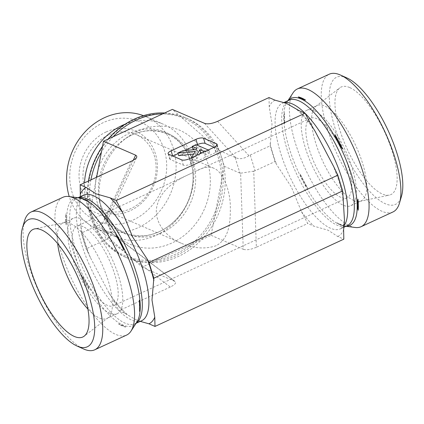 <?xml version="1.0" encoding="UTF-8"?>
<svg xmlns="http://www.w3.org/2000/svg" width="424" height="424" viewBox="0 0 424 424"><rect width="100%" height="100%" fill="white"/><g stroke="black" fill="none" stroke-linecap="round" stroke-linejoin="round"><path stroke-width="0.32" stroke-dasharray="2.12 1.59" d="M108.231 135.155A40.868 35.706 113.5 0 0 83.056 172.891A40.868 35.706 113.5 0 0 103.265 209.377A40.868 35.706 113.5 0 0 152.29 186.099A40.868 35.706 113.5 0 0 135.797 134.392A40.868 35.706 113.5 0 0 108.231 135.155M106.122 131.965A43.789 38.261 -66.5 0 1 156.557 176.077A43.789 38.261 -66.5 0 1 92.008 205.916A43.789 38.261 -66.5 0 1 106.122 131.965M103.255 122.642A54.166 47.329 113.5 0 0 85.791 214.115A54.166 47.329 113.5 0 0 165.641 177.206A54.166 47.329 113.5 0 0 103.255 122.642M216.288 245.687C205.094 249.365 193.392 248.528 181.175 243.175C164.931 236.862 152.407 219.553 157.442 204.31C161.735 188.754 177.068 179.564 191.637 173.172L195.618 171.333C203.022 167.236 209.053 166.192 213.707 168.196C221.333 170.766 229.204 186.057 230.269 203.949C230.73 222.43 229.426 238.235 216.288 245.687M143.455 115.657A61.167 53.45 -66.5 0 1 145.697 116.558A61.167 53.45 -66.5 0 1 170.39 193.948A61.167 53.45 -66.5 0 1 97.011 228.79A61.167 53.45 -66.5 0 1 69.287 196.741A61.167 53.45 -66.5 0 1 69.239 196.577M125.138 124.168A61.167 53.45 -66.5 0 1 163.489 124.28A61.167 53.45 -66.5 0 1 188.177 201.665A61.167 53.45 -66.5 0 1 114.798 236.513A61.167 53.45 -66.5 0 1 87.079 204.458A61.167 53.45 -66.5 0 1 84.493 182.845M91.091 216.537A74.73 65.296 113.5 0 0 204.394 230.603A74.73 65.296 113.5 0 0 168.604 114.279A74.73 65.296 113.5 0 0 91.091 216.537M164.623 112.964A75.896 66.314 -66.5 0 1 185.421 117.74A75.896 66.314 -66.5 0 1 216.054 213.76A75.896 66.314 -66.5 0 1 125.011 256.992A75.896 66.314 -66.5 0 1 90.614 217.226A75.896 66.314 -66.5 0 1 88.436 181.022M102.539 146.269A75.896 66.314 -66.5 0 1 108.072 139.104M90.89 179.887A75.896 66.314 113.5 0 0 90.54 209.117A75.896 66.314 113.5 0 0 91.939 215.482A75.896 66.314 113.5 0 0 92.702 218.127A75.896 66.314 113.5 0 0 93.556 220.729A75.896 66.314 113.5 0 0 95.93 226.644A75.896 66.314 113.5 0 0 127.094 257.898A75.896 66.314 113.5 0 0 134.758 260.601A75.896 66.314 113.5 0 0 151.824 262.721A75.896 66.314 113.5 0 0 201.517 239.751A75.896 66.314 113.5 0 0 213.193 224.344A75.896 66.314 113.5 0 0 224.063 167.422A75.896 66.314 113.5 0 0 222.658 161.056A75.896 66.314 113.5 0 0 221.047 155.809A75.896 66.314 113.5 0 0 218.667 149.9A75.896 66.314 113.5 0 0 187.503 118.646A75.896 66.314 113.5 0 0 179.845 115.938A75.896 66.314 113.5 0 0 162.774 113.823M113.081 136.788A75.896 66.314 113.5 0 0 101.405 152.195M101.771 211.603A62.174 54.33 113.5 0 0 175.16 241.383A62.174 54.33 113.5 0 0 205.062 155.905A62.174 54.33 113.5 0 0 127.942 136.798A62.174 54.33 113.5 0 0 99.656 201.999A62.174 54.33 113.5 0 0 101.771 211.603M96.624 177.237L90.328 210.235L95.167 225.976L142.241 267.147L211.099 235.32L224.275 166.303L221.047 155.809L219.431 150.562L172.356 109.392M346.938 77.947A70.055 24.343 -114.8 0 0 346.678 77.836A70.055 24.343 -114.8 0 0 344.071 151.278A70.055 24.343 -114.8 0 0 401.533 196.084M392.921 211.989A75.896 26.373 65.2 0 1 337.138 154.161A75.896 26.373 65.2 0 1 329.236 74.205M355.217 227.481A75.896 26.373 65.2 0 1 305.296 168.879A75.896 26.373 65.2 0 1 293.005 92.883M349.662 87.54A59.259 20.591 -114.8 0 0 339.788 87.858A59.259 20.591 -114.8 0 0 343.933 141.505A59.259 20.591 -114.8 0 0 382.432 194.059A59.259 20.591 -114.8 0 0 389.359 195.104A59.259 20.591 -114.8 0 0 389.815 144.388A59.259 20.591 -114.8 0 0 349.662 87.54M269.002 97.568L269.224 106.848L272.012 124.047L270.157 145.814L275.001 161.555L276.623 164.618L291.383 187.016L301.443 211.581L307.739 223.496L313.813 226.135L328.139 230.237L337.758 236.518L343.832 239.157M284.435 112.689A70.532 24.507 -114.8 0 0 284.7 123.803C283.683 120.527 283.598 116.823 284.435 112.689L284.7 123.803M300.171 174.078A70.532 24.507 -114.8 0 0 307.707 188.341C304.268 184.016 301.756 179.262 300.171 174.078L307.707 188.341M337.059 222.86A70.532 24.507 -114.8 0 0 344.33 226.013C340.976 225.393 338.553 224.338 337.059 222.86L344.33 226.013M353.69 200.451A52.544 18.259 -114.8 0 0 359.833 201.379A52.544 18.259 -114.8 0 0 361.206 200.923A52.544 18.259 -114.8 0 0 359.52 154.506A52.544 18.259 -114.8 0 0 324.636 106A52.544 18.259 -114.8 0 0 317.115 105.528A52.544 18.259 -114.8 0 0 315.88 106.281A52.544 18.259 -114.8 0 0 319.553 153.854A52.544 18.259 -114.8 0 0 353.69 200.451M314.248 110.802A52.544 18.259 65.2 0 1 349.138 159.302A52.544 18.259 65.2 0 1 350.823 205.72A52.544 18.259 65.2 0 1 312.207 165.683A52.544 18.259 65.2 0 1 306.732 110.33A52.544 18.259 65.2 0 1 314.248 110.802M340.885 197.377A43.789 15.216 65.2 0 1 311.815 156.959A43.789 15.216 65.2 0 1 310.405 118.28A43.789 15.216 65.2 0 1 342.587 151.644A43.789 15.216 65.2 0 1 347.15 197.769A43.789 15.216 65.2 0 1 340.885 197.377M219.431 150.562L235.866 157.749C239.634 159.451 244.007 158.772 248.983 155.725L250.234 155.02L255.078 170.761L275.001 161.555M250.234 155.02L270.157 145.814M255.078 170.761L253.738 171.179L256.361 247.245L307.739 223.496M24.475 221.015A75.896 26.373 -114.8 0 0 38.981 291.966A75.896 26.373 -114.8 0 0 83.629 348.994M62.922 197.293A75.896 26.373 -114.8 0 0 70.829 277.248A75.896 26.373 -114.8 0 0 126.606 335.077M87.911 309.08A52.544 18.259 -114.8 0 0 99.364 318A52.544 18.259 -114.8 0 0 106.885 318.472A52.544 18.259 -114.8 0 0 108.12 317.719A52.544 18.259 -114.8 0 0 104.447 270.146A52.544 18.259 -114.8 0 0 70.31 223.549A52.544 18.259 -114.8 0 0 64.167 222.621A52.544 18.259 -114.8 0 0 62.794 223.077A52.544 18.259 -114.8 0 0 57.653 243.614M109.752 313.198A52.544 18.259 -114.8 0 0 117.268 313.67A52.544 18.259 -114.8 0 0 111.793 258.317A52.544 18.259 -114.8 0 0 73.177 218.281A52.544 18.259 -114.8 0 0 74.862 264.698A52.544 18.259 -114.8 0 0 109.752 313.198M83.115 226.623A43.789 15.216 -114.8 0 0 76.85 226.231A43.789 15.216 -114.8 0 0 78.26 264.91A43.789 15.216 -114.8 0 0 107.33 305.328A43.789 15.216 -114.8 0 0 113.595 305.72A43.789 15.216 -114.8 0 0 112.185 267.041A43.789 15.216 -114.8 0 0 83.115 226.623M140.28 321.366L137.789 320.745L124.985 313.41L118.911 310.776L112.609 298.856L109.016 292.931L90.429 257.638L86.167 248.83L81.328 233.089L79.516 203.589L80.332 196.641M125.684 327.074A70.532 24.507 65.2 0 1 118.413 323.915C121.762 324.54 124.19 325.59 125.684 327.074L118.413 323.915M89.061 289.401A70.532 24.507 65.2 0 1 81.525 275.134C84.964 279.464 87.477 284.218 89.061 289.401L81.525 275.134M66.054 224.858A70.532 24.507 65.2 0 1 65.789 213.749C66.806 217.024 66.897 220.724 66.054 224.858L65.789 213.749M142.241 267.147L175.038 281.462C176.522 282.909 174.942 284.764 170.289 287.027L107.261 238.882L106.095 239.624L101.251 223.877L81.328 233.089M106.095 239.624L86.167 248.83M116.293 235.659L123.829 249.922M139.3 300.197L139.565 311.311M170.289 287.027L118.911 310.776M211.099 235.32L243.244 249.264L240.62 173.199L253.738 171.179M256.361 247.245C250.791 249.651 246.418 250.324 243.244 249.264M101.251 223.877L102.507 223.427C105.041 222.754 106.631 221.768 107.277 220.48L107.394 218.811L105.979 217.024L110.823 232.765L174.386 281.091M79.67 197.987L86.941 201.14M199.709 153.928L196.778 158.942L191.717 161.284L190.911 158.661L191.441 157.755M191.717 161.284L196.063 153.854L195.257 151.23M196.063 153.854L193.572 154.108M178.695 155.635L183.47 153.43L182.659 150.806M183.47 153.43L197.128 152.031L196.323 149.407M197.128 152.031L197.701 151.055L196.89 148.432M197.701 151.055L194.362 149.608M193.005 149.02L196.768 147.282L195.962 144.658M208.242 149.985L208.984 150.308L205.221 152.046L204.485 151.723M196.768 147.282L209.79 152.931L208.984 150.308M209.79 152.931L206.032 154.67L205.221 152.046M206.032 154.67L201.946 152.9M196.503 155.412L195.973 156.318L190.911 158.661M196.778 158.942L195.973 156.318M240.62 173.199L239.926 173.098L235.087 157.352M172.807 156.021L172.706 156.069A5.841 1.988 -17.1 0 0 169.727 158.915A5.841 1.988 -17.1 0 0 170.337 159.498L183.364 165.148A5.841 1.988 -17.1 0 0 190.938 163.977L215.784 152.497A5.841 1.988 -17.1 0 0 218.758 149.651A5.841 1.988 -17.1 0 0 218.148 149.068L214.062 147.298M196.699 144.976L192.379 146.974M184.504 150.615L178.069 153.589M224.275 166.303L239.926 173.098M107.261 238.882C110.452 236.152 111.984 234.292 111.851 233.306L111.353 232.946M95.167 225.976L110.823 232.765M90.328 210.235L105.979 217.024M100.79 205.2A54.346 47.483 113.5 0 0 164.931 231.234A54.346 47.483 113.5 0 0 191.065 156.52A54.346 47.483 113.5 0 0 123.66 139.819A54.346 47.483 113.5 0 0 98.935 196.805A54.346 47.483 113.5 0 0 100.79 205.2M97.668 204.077A54.648 47.753 113.5 0 0 180.529 214.364A54.648 47.753 113.5 0 0 154.357 129.293A54.648 47.753 113.5 0 0 97.668 204.077M275.075 100.202A75.022 26.065 -114.8 0 0 269.224 106.848M270.099 143.423A75.022 26.065 -114.8 0 0 276.623 164.618M301.443 211.581A75.022 26.065 -114.8 0 0 313.813 226.135M337.758 236.518A75.022 26.065 -114.8 0 0 343.61 229.877M342.73 193.302A75.022 26.065 -114.8 0 0 339.889 182.882A75.022 26.065 -114.8 0 0 336.211 172.102M284.001 102.703A69.181 24.041 -114.8 0 0 282.358 103.265A69.181 24.041 -114.8 0 0 289.566 176.151A69.181 24.041 -114.8 0 0 340.408 228.865A69.181 24.041 -114.8 0 0 343.753 226.167M311.391 125.144A75.022 26.065 -114.8 0 0 299.015 110.59M288.172 100.578A69.965 24.311 -114.8 0 0 287.096 101.998L288.977 100.207A69.181 24.041 -114.8 0 0 296.185 173.093A69.181 24.041 -114.8 0 0 347.028 225.801L344.442 226.077A69.965 24.311 -114.8 0 0 346.223 226.178M287.949 100.684L287.096 101.998A69.965 24.311 -114.8 0 0 298.422 172.054A69.965 24.311 -114.8 0 0 344.442 226.077L346 226.278M217.618 121.317L248.983 155.725M124.985 313.41A75.022 26.065 65.2 0 1 112.609 298.856M87.789 251.898A75.022 26.065 65.2 0 1 81.27 230.698M137.784 320.751C139.713 321.175 140.996 321.169 141.643 320.735A69.181 24.041 65.2 0 1 90.794 268.021A69.181 24.041 65.2 0 1 83.592 195.135C82.68 195.332 81.689 196.683 80.602 199.195L79.521 203.589M136.152 323.162A69.181 24.041 65.2 0 1 135.023 323.793A69.181 24.041 65.2 0 1 84.175 271.079A69.181 24.041 65.2 0 1 76.972 198.199A69.181 24.041 65.2 0 1 78.186 197.743M136.051 323.316L135.023 323.793L136.904 322.001A69.965 24.311 65.2 0 1 81.445 272.341A69.965 24.311 65.2 0 1 79.558 197.923L76.972 198.199L78 197.722M131.546 161.099L102.507 223.427M235.866 157.749L204.501 123.336M168.726 154.251L170.337 159.498M216.966 145.225L218.148 149.068M215.784 152.497L214.168 147.25M189.321 158.73L190.938 163.977M183.364 165.148L181.748 159.901M133.29 160.214L106.604 217.491M213.707 168.196L135.797 134.392M181.175 243.175L103.265 209.377M97.011 228.79L114.798 236.513M145.697 116.558L163.489 124.28M125.011 256.992L127.094 257.898M185.421 117.74L187.503 118.646M127.942 136.798L123.66 139.819C142.082 126.516 165.996 128.08 179.914 142.851C192.464 155.364 196.72 177.614 189.703 197.192C182.145 220.12 159.943 236.756 139.417 235.808C120.48 234.599 107.595 224.354 100.764 205.084L98.935 196.805L99.656 201.999M344.479 220.411L343.398 224.805C342.311 227.317 341.32 228.668 340.408 228.865L343.668 227.359M343.313 198.432L339.274 182.304L333.566 166.362M283.72 102.635L282.358 103.265C283.004 102.831 284.287 102.825 286.216 103.249M314.979 131.069C307.962 120.697 301.257 113.023 294.871 108.046M359.833 201.379L389.359 195.104M315.88 106.281L339.788 87.858M350.823 205.72L361.206 200.923M306.732 110.33L317.115 105.528M64.167 222.621L34.641 228.896M108.12 317.719L84.212 336.142M73.177 218.281L62.794 223.077M117.268 313.67L106.885 318.472M310.405 118.28L195.618 171.333M191.637 173.172L76.85 226.231M347.15 197.769L113.595 305.72M109.021 292.931C116.038 303.303 122.743 310.978 129.129 315.954M90.434 257.638C85.823 246.27 82.574 235.585 80.687 225.568M168.116 153.668L169.727 158.915M217.146 144.404L218.758 149.651M175.038 281.462L111.692 233.078M111.851 233.306L107.394 218.811M107.277 220.48L136.724 157.283"/><path stroke-width="0.64" d="M69.239 196.577A61.167 53.45 -66.5 0 1 104.442 117.697A61.167 53.45 -66.5 0 1 143.455 115.657M84.493 182.845A61.167 53.45 -66.5 0 1 125.138 124.168M88.436 181.022A75.896 66.314 -66.5 0 1 102.539 146.269M108.072 139.104A75.896 66.314 -66.5 0 1 164.623 112.964M342.671 190.911L153.843 278.186L151.988 299.954L154.776 317.152L154.999 326.432L343.832 239.157L343.61 229.877L344.484 220.411L342.671 190.911L337.833 175.17L333.571 166.362L314.984 131.069L311.391 125.144L305.089 113.224L299.015 110.59L286.211 103.255L275.075 100.202L269.002 97.568L217.618 121.317C212.053 123.718 207.681 124.391 204.501 123.336L172.356 109.392L162.774 113.823A75.896 66.314 113.5 0 0 113.081 136.788L103.504 141.219L101.405 152.195A75.896 66.314 113.5 0 0 90.89 179.887M162.774 113.823L113.081 136.788M101.405 152.195L96.624 177.237M399.525 202.985L401.533 196.084A70.055 24.343 -114.8 0 0 388.146 130.587A70.055 24.343 -114.8 0 0 346.938 77.947L340.371 75.006A75.896 26.373 65.2 0 1 394.94 157.786A75.896 26.373 65.2 0 1 399.525 202.985A75.896 26.373 65.2 0 1 392.921 211.989L361.078 226.708A75.896 26.373 65.2 0 1 355.217 227.481L346 226.278M287.949 100.684L293.005 92.883A75.896 26.373 65.2 0 1 297.394 88.923L329.236 74.205A75.896 26.373 65.2 0 1 340.096 74.884A75.896 26.373 65.2 0 1 340.371 75.006M297.394 88.923A75.896 26.373 65.2 0 1 363.098 172.504A75.896 26.373 65.2 0 1 361.078 226.708M357.946 199.142C357.103 203.276 357.194 206.976 358.211 210.251A70.532 24.507 -114.8 0 0 357.946 199.142L358.211 210.251M334.939 134.599C336.524 139.782 339.036 144.536 342.475 148.866A70.532 24.507 -114.8 0 0 334.939 134.599L342.475 148.866M305.587 100.085A70.532 24.507 -114.8 0 0 298.316 96.926C299.81 98.41 302.238 99.46 305.587 100.085L298.316 96.926M103.504 141.219L135.643 155.163L133.29 160.214M80.332 196.641L80.168 184.843L131.546 161.099C134.387 159.763 136.115 158.491 136.724 157.283L136.761 156.069L135.643 155.163M80.168 184.843L86.242 187.482L95.861 193.763L110.187 197.865L116.261 200.504L122.557 212.419L132.617 236.984L147.377 259.382L148.999 262.445L153.843 278.186M305.089 113.224L116.261 200.504M214.062 147.298L205.126 143.418L203.509 138.171L216.532 143.821A5.841 1.988 -17.1 0 1 217.146 144.404A5.841 1.988 -17.1 0 1 214.168 147.25L189.321 158.73A5.841 1.988 -17.1 0 1 181.748 159.901L168.726 154.251A5.841 1.988 -17.1 0 1 168.116 153.668A5.841 1.988 -17.1 0 1 171.089 150.822L195.936 139.337L197.552 144.584L196.699 144.976M203.509 138.171A5.841 1.988 -17.1 0 0 195.936 139.337M337.833 175.17L148.999 262.445M77.062 346.053L83.629 348.994A75.896 26.373 -114.8 0 0 83.904 349.116A75.896 26.373 -114.8 0 0 94.764 349.795A75.896 26.373 -114.8 0 0 96.783 295.592A75.896 26.373 -114.8 0 0 31.079 212.011A75.896 26.373 -114.8 0 0 24.475 221.015L22.467 227.916A70.055 24.343 65.2 0 1 79.929 272.722A70.055 24.343 65.2 0 1 77.322 346.164A70.055 24.343 65.2 0 1 77.062 346.053A70.055 24.343 65.2 0 1 35.855 293.413A70.055 24.343 65.2 0 1 22.467 227.916M94.764 349.795L126.606 335.077A75.896 26.373 -114.8 0 0 130.995 331.118A75.896 26.373 -114.8 0 0 128.626 280.874A75.896 26.373 -114.8 0 0 68.783 196.519A75.896 26.373 -114.8 0 0 62.922 197.293L31.079 212.011M74.338 336.46A59.259 20.591 65.2 0 1 34.185 279.612A59.259 20.591 65.2 0 1 34.641 228.896A59.259 20.591 65.2 0 1 41.568 229.941A59.259 20.591 65.2 0 1 80.067 282.495A59.259 20.591 65.2 0 1 84.212 336.142A59.259 20.591 65.2 0 1 74.338 336.46M57.653 243.614A52.544 18.259 -114.8 0 0 87.911 309.08M154.999 326.432L148.925 323.798L140.28 321.366M123.829 249.922C122.245 244.738 119.732 239.984 116.293 235.659A70.532 24.507 65.2 0 1 123.829 249.922M139.565 311.311C140.402 307.177 140.317 303.473 139.3 300.197A70.532 24.507 65.2 0 1 139.565 311.311M79.67 197.987A70.532 24.507 65.2 0 1 86.941 201.14C85.447 199.662 83.025 198.607 79.67 197.987M191.441 157.755L195.257 151.23L177.889 153.011L182.659 150.806L196.323 149.407L196.89 148.432L192.199 146.397L195.962 144.658L208.242 149.985M193.572 154.108L178.695 155.635L177.889 153.011M194.362 149.608L193.005 149.02L192.199 146.397M204.485 151.723L199.837 149.709L196.503 155.412M201.946 152.9L200.647 152.333L199.837 149.709M200.647 152.333L199.709 153.928M192.379 146.974L184.504 150.615M178.069 153.589L172.807 156.021M205.126 143.418A5.841 1.988 -17.1 0 0 197.552 144.584M343.753 226.167A69.181 24.041 -114.8 0 0 342.253 179.453A69.181 24.041 -114.8 0 0 305.185 113.404M304.941 113.16A69.181 24.041 -114.8 0 0 284.001 102.703M343.668 227.359L347.028 225.801A69.181 24.041 -114.8 0 0 348.873 176.395A69.181 24.041 -114.8 0 0 288.977 100.207L283.72 102.635M346.223 226.178A69.965 24.311 -114.8 0 0 351.703 175.398A69.965 24.311 -114.8 0 0 288.172 100.578M80.39 194.123A75.022 26.065 65.2 0 1 86.242 187.482M110.187 197.865A75.022 26.065 65.2 0 1 122.557 212.419M147.377 259.382A75.022 26.065 65.2 0 1 151.055 270.157A75.022 26.065 65.2 0 1 153.901 280.577M78 197.722L83.592 195.135A69.181 24.041 65.2 0 1 143.482 271.328A69.181 24.041 65.2 0 1 141.643 320.735L136.051 323.316M154.776 317.152A75.022 26.065 65.2 0 1 148.925 323.798M78.186 197.743A69.181 24.041 65.2 0 1 136.862 274.386A69.181 24.041 65.2 0 1 136.152 323.162M68.783 196.519L79.558 197.923A69.965 24.311 65.2 0 1 134.726 275.685A69.965 24.311 65.2 0 1 136.904 322.001L130.995 331.118M172.669 155.958L171.089 150.822M216.532 143.821L216.966 145.225M285.781 103.143L286.216 103.249"/></g></svg>
